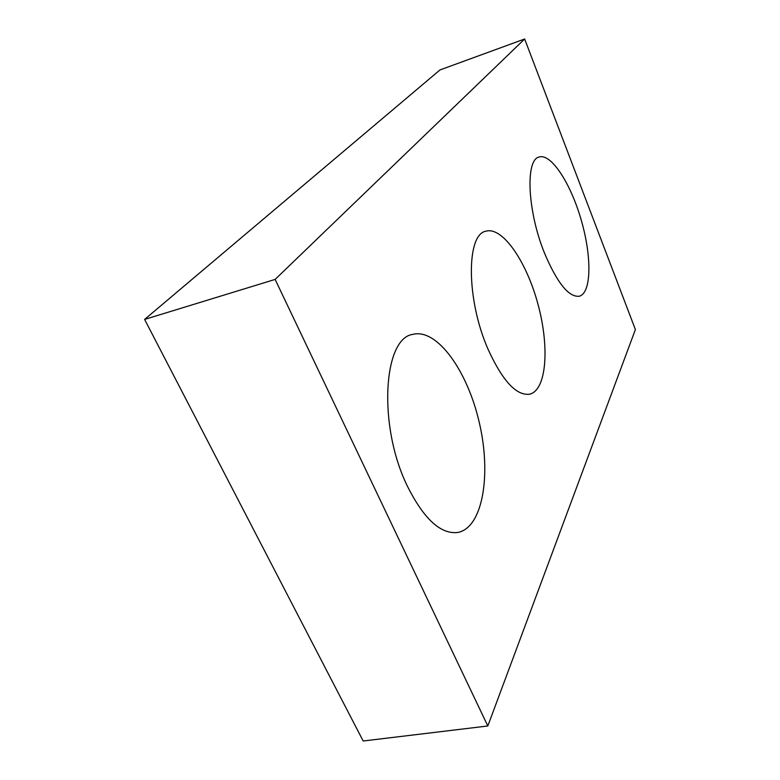 <?xml version="1.0" encoding="UTF-8"?>
<svg xmlns="http://www.w3.org/2000/svg" width="780" height="780" viewBox="0 0 780 780"><rect width="100%" height="100%" fill="white"/><g stroke="black" fill="none" stroke-linecap="round" stroke-linejoin="round"><path stroke-width="1.17" d="M144.612 319.43L439.998 69.927L524.648 39L635.388 329.56L487.812 725.985L363.178 741L144.612 319.43L275.125 279.415L524.648 39M275.125 279.415L487.812 725.985M488.056 349.226C502.564 381.001 516.457 395.986 529.747 394.183C546.673 390.019 549.627 347.041 538.063 304.561C526.773 262.012 502.671 226.317 485.93 231.192C466.196 234.253 466.157 299.618 488.056 349.226M407.248 485.872C423.91 519.158 440.856 534.68 458.065 532.418C483.073 527.27 491.429 473.957 479.29 422.575C467.561 371.075 437.18 328.097 412.825 334.376C383.341 338.13 377.715 425.422 407.248 485.872M544.664 253.5C557.349 283.257 568.922 297.502 579.374 296.215C591.562 292.89 591.874 256.766 581.315 220.36C570.941 183.905 551.333 153.163 539.194 157.004C525.135 159.383 527.377 211.439 544.664 253.5"/></g></svg>
